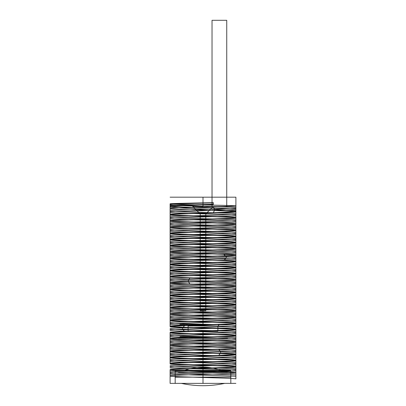 <?xml version="1.0" encoding="UTF-8"?>
<svg xmlns="http://www.w3.org/2000/svg" width="406" height="406" viewBox="0 0 406 406"><rect width="100%" height="100%" fill="white"/><g stroke="black" fill="none" stroke-linecap="round" stroke-linejoin="round"><path stroke-width="0.3" stroke-dasharray="2.03 1.52" d=""/><path stroke-width="0.61" d="M235.896 372.982L235.896 378.869C232.085 377.94 173.915 377.012 170.104 376.083L170.104 383.371L235.896 383.371L170.104 383.371L170.104 375.763C173.915 374.839 232.085 373.911 235.896 372.982L235.896 367.085C232.085 368.014 173.915 368.942 170.104 369.871L170.104 369.556C173.915 368.633 232.085 367.704 235.896 366.775L235.896 366.456C232.085 365.527 173.915 364.598 170.104 363.669L170.104 363.355C173.915 362.426 232.085 361.497 235.896 360.569L235.896 354.671C232.085 355.6 173.915 356.529 170.104 357.458L170.104 357.148C172.804 356.519 199.813 355.895 218.793 355.265L235.896 354.362L235.896 354.042C232.09 353.113 173.92 352.185 170.104 351.261L170.104 344.735C173.915 343.806 232.085 342.877 235.896 341.948L235.896 336.051C232.085 336.98 173.915 337.909 170.104 338.837L170.104 338.528C173.915 337.599 232.085 336.67 235.896 335.742L235.896 335.422C232.085 334.498 173.915 333.57 170.104 332.641L170.104 332.321L184.639 331.504C203.482 330.849 233.125 330.195 235.896 329.535L235.896 323.643C233.125 324.298 203.482 324.952 184.639 325.607L170.104 326.424L170.104 326.114C173.915 325.186 232.085 324.257 235.896 323.328L235.896 323.014C232.085 322.085 173.915 321.156 170.104 320.227L170.104 313.701C173.915 312.772 232.085 311.844 235.896 310.92L235.896 310.6C232.08 309.671 173.91 308.743 170.104 307.814L170.104 301.917C173.915 302.846 232.085 303.774 235.896 304.703L235.896 304.393C232.085 303.465 173.915 302.536 170.104 301.607L170.104 301.288C173.915 300.359 232.085 299.435 235.896 298.506L235.896 298.816C232.08 299.745 173.91 300.673 170.104 301.597L170.104 301.917M235.896 367.085L235.896 360.878C232.085 361.807 173.915 362.736 170.104 363.664L170.104 351.261M235.896 360.878L235.896 360.569M235.896 354.671L235.896 360.249C232.085 359.32 173.915 358.391 170.104 357.468L170.104 363.355M170.104 351.571C173.915 352.499 232.085 353.423 235.896 354.352L235.896 348.465L218.793 349.368C199.813 349.997 172.804 350.622 170.104 351.251L170.104 350.941C173.915 350.013 232.085 349.084 235.896 348.155L235.896 347.835C232.085 346.907 173.915 345.983 170.104 345.054L170.104 332.321M235.896 348.465L235.896 342.258C232.085 343.187 173.915 344.115 170.104 345.044L170.104 350.941M235.896 342.258L235.896 341.948M235.896 336.051L235.896 329.85C232.085 330.773 173.915 331.702 170.104 332.631L170.104 338.528M235.896 329.85L235.896 329.535M235.896 323.643L235.896 329.215C232.085 328.292 173.915 327.363 170.104 326.434L170.104 320.227M170.104 320.537C173.915 321.466 232.085 322.394 235.896 323.323L235.896 317.436C232.085 318.36 173.915 319.289 170.104 320.217L170.104 319.908C173.915 318.979 232.085 318.05 235.896 317.127L235.896 311.229C232.085 312.158 173.915 313.082 170.104 314.011L170.104 319.908M235.896 317.436L235.896 317.127M235.896 311.229L235.896 316.807C232.085 315.878 173.915 314.949 170.104 314.021L170.104 307.814M170.104 308.124C173.915 309.052 232.085 309.981 235.896 310.91L235.896 305.023C232.085 305.951 173.915 306.88 170.104 307.804L170.104 307.494C173.91 306.566 232.08 305.642 235.896 304.713L235.896 310.6M235.896 305.023L235.896 298.816M235.896 292.609C232.085 293.538 173.915 294.467 170.104 295.39L170.104 295.081C173.915 294.152 232.085 293.228 235.896 292.3L235.896 298.506M235.896 286.403C232.085 287.331 173.915 288.26 170.104 289.189L170.104 288.874C173.915 287.95 232.085 287.022 235.896 286.093L235.896 291.98C232.085 291.051 173.915 290.123 170.104 289.194L170.104 289.503C173.915 290.432 232.085 291.361 235.896 292.29L235.896 298.187C232.085 297.258 173.915 296.329 170.104 295.401L170.104 295.71C173.915 296.639 232.085 297.568 235.896 298.496L235.896 298.187M235.896 280.196C232.085 281.125 173.915 282.053 170.104 282.982L170.104 282.667C173.915 281.744 232.085 280.815 235.896 279.886L235.896 286.093M235.896 273.989C232.085 274.918 173.915 275.847 170.104 276.775L170.104 276.466C173.915 275.537 232.085 274.608 235.896 273.68L235.896 279.567C232.085 278.638 173.915 277.709 170.104 276.78L170.104 277.095L189.901 278.085C208.775 278.683 233.267 279.282 235.896 279.876L235.896 285.773C233.267 285.174 208.775 284.581 189.901 283.982L170.104 282.987L170.104 283.302C173.915 284.225 232.085 285.154 235.896 286.083L235.896 285.773M235.896 267.782C232.085 268.711 173.915 269.64 170.104 270.569L170.104 270.259C173.915 269.33 232.085 268.402 235.896 267.473L235.896 273.36C232.085 272.431 173.915 271.502 170.104 270.579L170.104 270.888C173.915 271.817 232.085 272.741 235.896 273.669L235.896 279.567M235.896 261.576C232.085 262.504 173.915 263.433 170.104 264.362L170.104 264.052C173.92 263.124 232.09 262.195 235.896 261.266L235.896 267.473M235.896 255.369C232.085 256.298 173.915 257.226 170.104 258.155L170.104 257.846C173.915 256.917 232.085 255.988 235.896 255.059L235.896 261.266L235.896 260.946L223.782 260.221C205.345 259.535 172.941 258.85 170.104 258.165L170.104 258.475C173.915 259.404 232.085 260.332 235.896 261.256L235.896 267.153C232.085 266.224 173.915 265.296 170.104 264.372L170.104 264.682C173.915 265.61 232.085 266.534 235.896 267.463L235.896 267.153M235.896 249.162C232.085 250.091 173.915 251.02 170.104 251.948L170.104 251.639C173.915 250.71 232.085 249.781 235.896 248.853L235.896 255.059M235.896 242.955C232.085 243.884 173.915 244.813 170.104 245.742L170.104 245.432C173.915 244.503 232.085 243.575 235.896 242.646L235.896 248.533C232.085 247.609 173.915 246.681 170.104 245.752L170.104 246.061C173.915 246.99 232.085 247.919 235.896 248.848L235.896 254.74C232.085 253.811 173.915 252.887 170.104 251.959L170.104 252.268C172.941 252.953 205.345 253.638 223.782 254.323L235.896 255.049L235.896 254.74M235.896 236.754C232.085 237.677 173.915 238.606 170.104 239.535L170.104 239.225C173.869 238.302 231.384 237.383 235.795 236.459L235.896 242.326C232.085 241.403 173.915 240.474 170.104 239.545L170.104 239.855C173.915 240.783 232.085 241.712 235.896 242.641L235.896 248.533M235.795 230.562C231.384 231.486 173.869 232.41 170.104 233.328L170.104 233.019C173.915 232.09 232.085 231.161 235.896 230.232L235.896 230.547M235.896 224.34C232.085 225.269 173.915 226.193 170.104 227.121L170.104 226.812C173.915 225.883 232.085 224.954 235.896 224.031L235.896 229.918C232.085 228.989 173.915 228.06 170.104 227.132L170.104 227.441C173.915 228.37 232.085 229.299 235.896 230.227L235.896 236.125C232.085 235.196 173.915 234.267 170.104 233.338L170.104 233.648C173.915 234.577 232.085 235.505 235.896 236.434L235.896 236.125M235.896 218.134C232.085 219.062 173.915 219.986 170.104 220.915L170.104 220.605C173.915 219.676 232.085 218.748 235.896 217.824L235.896 224.031M235.896 211.927C232.085 212.856 173.915 213.784 170.104 214.708L170.104 214.398C172.657 213.83 194.763 213.267 213.297 212.698C225.741 212.216 233.272 211.734 235.896 211.257L235.896 217.504C232.085 216.576 173.915 215.647 170.104 214.718L170.104 215.028C173.915 215.956 232.085 216.885 235.896 217.814L235.896 223.711C232.085 222.782 173.915 221.854 170.104 220.925L170.104 221.234C173.915 222.163 232.085 223.092 235.896 224.021L235.896 223.711M213.297 202.665C194.763 203.041 172.657 203.421 170.104 203.797L170.104 204.01C173.915 204.629 232.085 205.248 235.896 205.867L235.896 197.184L235.896 206.081L213.297 206.801C194.763 207.37 172.657 207.938 170.104 208.501L170.104 206.69C172.657 205.933 194.763 205.177 213.297 204.421L213.297 202.665L213.297 204.421M235.896 372.972L235.896 374.905C223.676 374.195 182.324 373.479 170.104 372.769L170.104 370.191C173.915 371.114 232.085 372.043 235.896 372.972L235.896 372.662C232.085 371.734 173.915 370.805 170.104 369.876L170.104 369.556M170.104 370.191L170.104 375.763M170.104 363.984C173.915 364.908 232.085 365.836 235.896 366.765L235.896 372.662M170.104 357.777C173.915 358.706 232.085 359.63 235.896 360.558L235.896 360.249M170.104 345.364C173.92 346.293 232.09 347.221 235.896 348.145L235.896 354.042M170.104 339.157C173.915 340.086 232.085 341.015 235.896 341.938L235.896 341.629C232.085 340.7 173.915 339.776 170.104 338.848M170.104 332.95C173.915 333.879 232.085 334.808 235.896 335.737L235.896 341.629M170.104 326.744C173.915 327.672 232.085 328.601 235.896 329.53L235.896 329.215M170.104 314.33C173.915 315.259 232.085 316.188 235.896 317.116L235.896 316.807M235.896 210.831C232.085 209.592 173.915 208.354 170.104 207.116L170.104 208.821C173.915 209.75 232.085 210.678 235.896 211.607L235.896 208.77C223.681 207.989 178.051 207.212 170.104 206.436L170.104 204.01M203 383.371L203 338.376L227.507 338.376L178.493 338.376L203 338.376L203 372.51L227.507 372.51L178.493 372.51L203 372.51L203 370.338L175.468 370.338L230.532 370.338L203 370.338L203 383.371L230.532 383.371L203 383.371M203 336.823L225.995 336.823L180.005 336.823L203 336.823L203 331.24C215.013 331.24 215.013 331.24 203 331.24C190.987 331.24 190.987 331.24 203 331.24L203 336.823C215.013 336.823 215.013 336.823 203 336.823C190.987 336.823 190.987 336.823 203 336.823L203 338.376L203 336.823M188.105 331.24L217.895 331.24L188.105 331.24L188.105 325.962L186.552 324.414L219.448 324.414L186.552 324.414M219.448 324.414L217.895 325.962L188.105 325.962L217.895 325.962L217.895 331.24M203 324.414L226.142 324.414L179.858 324.414L203 324.414L203 310.757L205.791 310.757L205.791 213.937L213.241 206.492L205.791 213.937L205.791 310.757L205.791 213.937L205.791 310.757L200.209 310.757L200.209 213.937L200.209 310.757L200.209 213.937L192.759 206.492L200.209 213.937L192.759 206.492L200.209 213.937L200.209 310.757L205.791 310.757L200.209 310.757L203 310.757L203 324.414M213.241 206.492L205.791 213.937L213.241 206.492C235.094 206.492 235.094 206.492 213.241 206.492C230.877 206.492 230.877 206.492 213.241 206.492M203 206.492L203 197.184L176.681 197.184L229.319 197.184L203 197.184L203 206.492L192.759 206.492L203 206.492M235.896 374.905L235.896 378.869M235.896 376.291C223.676 375.575 182.324 374.865 170.104 374.149L170.104 372.769M170.104 376.083L170.104 374.149M170.104 366.978C182.324 366.268 223.676 365.552 235.896 364.842M235.896 360.558L235.896 366.456M235.896 363.877C223.676 363.162 182.324 362.451 170.104 361.736M235.896 357.671C223.676 356.955 182.324 356.245 170.104 355.529M170.104 373.185C182.324 372.475 223.676 371.759 235.896 371.048M235.896 370.084C223.676 369.369 182.324 368.658 170.104 367.943M170.104 360.772C182.324 360.061 223.676 359.346 235.896 358.635M170.104 351.251L170.104 357.148M170.104 354.565L220.646 353.007L218.793 355.265M170.104 371.805C182.324 371.089 223.676 370.379 235.896 369.663M235.896 368.699C223.676 367.988 182.324 367.273 170.104 366.562M170.104 365.598C182.324 364.887 223.676 364.172 235.896 363.456M235.896 362.497C223.676 361.782 182.324 361.071 170.104 360.355M170.104 359.391C182.324 358.681 223.676 357.965 235.896 357.255M235.896 356.29C223.676 355.575 182.324 354.864 170.104 354.149M170.104 353.184L220.646 351.626L220.646 353.007L235.896 352.428M235.896 351.464C223.676 350.748 182.324 350.038 170.104 349.322M235.896 341.938L235.896 347.835M235.896 345.257C223.676 344.542 182.324 343.831 170.104 343.116M170.104 338.837L170.104 344.735M170.104 342.151C182.324 341.441 223.676 340.725 235.896 340.015M235.896 339.051C223.676 338.335 182.324 337.625 170.104 336.909M170.104 335.95C182.324 335.234 223.676 334.519 235.896 333.808M235.896 329.53L235.896 335.422M235.896 332.844C223.676 332.133 182.324 331.418 170.104 330.707M170.104 348.358C182.324 347.648 223.676 346.932 235.896 346.222M170.104 329.743L182.487 329.246L184.639 331.504M218.793 349.368L220.646 351.626L235.896 351.048M235.896 350.084C223.676 349.368 182.324 348.658 170.104 347.942M170.104 346.978C182.324 346.267 223.676 345.552 235.896 344.841M235.896 343.877C223.676 343.161 182.324 342.451 170.104 341.735M170.104 340.771C182.324 340.061 223.676 339.345 235.896 338.634M235.896 337.67C223.676 336.955 182.324 336.244 170.104 335.529M170.104 334.564C182.324 333.854 223.676 333.138 235.896 332.428M235.896 331.463C223.676 330.748 182.324 330.037 170.104 329.322M170.104 328.358L182.487 327.865L182.487 329.246C199.843 328.698 226.502 328.149 235.896 327.601M184.639 325.607L182.487 327.865C199.843 327.317 226.502 326.769 235.896 326.221M170.104 320.217L170.104 326.114M235.896 317.116L235.896 323.014M170.104 307.804L170.104 313.701M235.896 325.257C223.676 324.541 182.324 323.831 170.104 323.115M170.104 322.156C182.324 321.44 223.676 320.725 235.896 320.014M235.896 319.05C223.676 318.34 182.324 317.624 170.104 316.913M170.104 315.949C182.324 315.234 223.676 314.523 235.896 313.808M235.896 312.843C223.676 312.133 182.324 311.417 170.104 310.707M170.104 309.742C182.324 309.027 223.676 308.316 235.896 307.601M235.896 306.637C223.676 305.926 182.324 305.21 170.104 304.5M235.896 326.637C223.676 325.927 182.324 325.211 170.104 324.501M170.104 323.536C182.324 322.821 223.676 322.11 235.896 321.395M235.896 320.43C223.676 319.72 182.324 319.004 170.104 318.294M235.896 314.224C223.676 313.513 182.324 312.798 170.104 312.087M170.104 317.33C182.324 316.614 223.676 315.904 235.896 315.188M170.104 311.123C182.324 310.407 223.676 309.697 235.896 308.981M235.896 308.017C223.676 307.306 182.324 306.591 170.104 305.88M235.896 298.496L235.896 304.393M235.896 301.81C223.676 301.1 182.324 300.384 170.104 299.674L170.104 295.71M170.104 307.494L170.104 299.674M235.896 295.604C223.676 294.893 182.324 294.177 170.104 293.467L170.104 301.288M170.104 298.709C182.324 297.994 223.676 297.283 235.896 296.568M235.896 286.083L235.896 291.98M235.896 289.402C223.676 288.686 182.324 287.976 170.104 287.26L170.104 283.302M170.104 295.081L170.104 287.26M235.896 283.195L170.104 281.053L170.104 288.874M170.104 286.296C182.324 285.585 223.676 284.87 235.896 284.159M170.104 304.916C182.324 304.201 223.676 303.49 235.896 302.774M170.104 292.503C182.324 291.792 223.676 291.077 235.896 290.361M170.104 303.536C182.324 302.82 223.676 302.11 235.896 301.394M235.896 300.43C223.676 299.719 182.324 299.004 170.104 298.293M170.104 297.329C182.324 296.613 223.676 295.903 235.896 295.187M235.896 294.223C223.676 293.513 182.324 292.797 170.104 292.087L170.104 289.503M170.104 293.467L170.104 292.087M170.104 291.122C182.324 290.407 223.676 289.696 235.896 288.981M235.896 288.016C223.676 287.306 182.324 286.59 170.104 285.88M170.104 284.916C182.324 284.2 223.676 283.489 235.896 282.774M235.896 281.81L188.364 280.343L188.364 281.723L189.901 283.982M235.896 275.608C223.676 274.892 182.324 274.182 170.104 273.466L170.104 270.888M235.896 267.463L235.896 270.782C223.676 270.066 182.324 269.356 170.104 268.64L170.104 276.466M235.896 269.401C223.676 268.686 182.324 267.975 170.104 267.26L170.104 264.682M170.104 264.362L170.104 270.259M235.896 263.195C223.676 262.479 182.324 261.768 170.104 261.053L170.104 258.475M235.896 255.049L235.896 258.368L226.218 257.962C209.105 257.384 179.985 256.805 170.104 256.227L170.104 264.052M170.104 276.775L170.104 282.667M170.104 281.053L170.104 277.095M189.901 278.085L188.364 280.343L170.104 279.673M170.104 278.709C182.324 277.993 223.676 277.283 235.896 276.567M235.896 276.988C223.676 276.273 182.324 275.562 170.104 274.847L170.104 273.466M170.104 272.502C182.324 271.792 223.676 271.076 235.896 270.366M170.104 268.64L170.104 267.26M170.104 266.295C182.324 265.585 223.676 264.869 235.896 264.159M235.896 264.575C223.676 263.859 182.324 263.149 170.104 262.433L170.104 261.053M170.104 260.089C182.324 259.378 223.676 258.663 235.896 257.952M235.896 256.988L226.218 256.582L226.218 257.962L223.782 260.221M170.104 280.089C182.324 279.379 223.676 278.663 235.896 277.953M170.104 276.78L170.104 274.847M235.896 270.782L235.896 273.36M170.104 273.883C182.324 273.172 223.676 272.456 235.896 271.746M170.104 267.676C182.324 266.965 223.676 266.25 235.896 265.539M170.104 264.372L170.104 262.433M235.896 258.368L235.896 260.946M170.104 261.469C182.324 260.759 223.676 260.043 235.896 259.332M235.896 252.162C223.676 251.446 182.324 250.735 170.104 250.02L170.104 257.846M170.104 255.262C182.324 254.552 223.676 253.836 235.896 253.126M235.896 245.955C223.676 245.244 182.324 244.529 170.104 243.813L170.104 239.855M170.104 245.752L170.104 243.813M170.104 245.742L170.104 251.639M170.104 249.061C182.324 248.345 223.676 247.63 235.896 246.919M170.104 233.328L170.104 236.647C182.324 235.932 223.676 235.221 235.896 234.506L235.896 239.748C223.676 239.038 182.324 238.322 170.104 237.611L170.104 245.432M170.104 242.854C182.324 242.138 223.676 241.428 235.896 240.712M235.896 239.748L235.896 242.326M170.104 236.647L170.104 239.225M170.104 253.882C182.324 253.171 223.676 252.456 235.896 251.745M235.896 250.781C223.676 250.066 182.324 249.355 170.104 248.639L170.104 246.061M170.104 250.02L170.104 248.639M170.104 247.675C182.324 246.965 223.676 246.249 235.896 245.539M235.896 244.574C223.676 243.859 182.324 243.148 170.104 242.433M170.104 241.468C182.324 240.758 223.676 240.042 235.896 239.332M235.896 238.368C223.676 237.652 182.324 236.942 170.104 236.226L170.104 233.648M170.104 237.611L170.104 236.226M235.896 234.506L235.896 230.623M170.104 235.267C182.324 234.551 223.676 233.836 235.896 233.125M170.104 256.227L170.104 252.268M223.782 254.323L226.218 256.582C209.105 256.003 179.985 255.425 170.104 254.846M235.896 232.161C223.676 231.45 182.324 230.735 170.104 230.019L170.104 227.441M235.896 224.021L235.896 227.335C223.676 226.624 182.324 225.909 170.104 225.198L170.104 233.019M235.896 219.747C223.676 219.037 182.324 218.321 170.104 217.611L170.104 215.028M170.104 214.708L170.104 220.605M235.896 225.954C223.676 225.244 182.324 224.528 170.104 223.818L170.104 221.234M235.896 221.128C223.676 220.417 182.324 219.702 170.104 218.991L170.104 226.812M235.896 211.607L235.896 217.504M235.896 213.541C223.676 212.83 182.324 212.115 170.104 211.404L170.104 208.821M170.104 208.501L170.104 214.398M235.896 233.541C223.676 232.831 182.324 232.115 170.104 231.405L170.104 230.019M170.104 229.06C182.324 228.345 223.676 227.634 235.896 226.918M170.104 225.198L170.104 223.818M170.104 222.853C182.324 222.138 223.676 221.427 235.896 220.712M170.104 218.991L170.104 217.611M170.104 216.647C182.324 215.931 223.676 215.221 235.896 214.505M235.896 214.921C223.676 214.211 182.324 213.495 170.104 212.785L170.104 211.404M170.104 210.44L214.505 209.06L214.505 210.44L213.297 212.698M170.104 233.338L170.104 231.405M170.104 230.441C182.324 229.725 223.676 229.014 235.896 228.299M170.104 218.027C182.324 217.311 223.676 216.601 235.896 215.885M235.896 227.335L235.896 229.918M170.104 224.234C182.324 223.518 223.676 222.808 235.896 222.092M170.104 214.718L170.104 212.785M170.104 211.82L235.896 209.658L235.896 206.081M170.104 207.116L170.104 206.436M235.896 211.257L235.896 209.658M170.104 203.797L170.104 206.69M170.104 205.786C175.636 205.269 196.534 204.751 213.399 204.233M213.297 206.801L214.505 209.06L235.896 208.278M235.896 205.867L235.896 208.77M235.896 207.39C223.681 206.608 178.051 205.832 170.104 205.055M170.104 204.406C175.636 203.888 196.534 203.37 213.399 202.853M170.104 197.184L235.896 197.184L170.104 197.184M192.759 206.492C170.906 206.492 170.906 206.492 192.759 206.492C175.123 206.492 175.123 206.492 192.759 206.492M212.028 206.492L226.741 206.492L212.028 206.492L212.028 20.3L226.741 20.3L212.028 20.3M226.741 206.492L226.741 20.3M222.869 370.962L183.131 370.962L222.869 370.962C216.246 368.435 209.623 367.146 203 367.08C196.377 367.146 189.754 368.435 183.131 370.962M230.821 370.962L175.179 370.962L230.821 370.962L230.821 383.371L175.179 383.371L230.821 383.371M175.179 370.962L175.179 383.371M175.072 377.164L230.928 377.164L175.072 377.164M181.299 383.371L224.701 383.371L181.299 383.371C188.536 384.913 195.768 385.69 203 385.7C210.232 385.69 217.464 384.913 224.701 383.371"/></g></svg>
